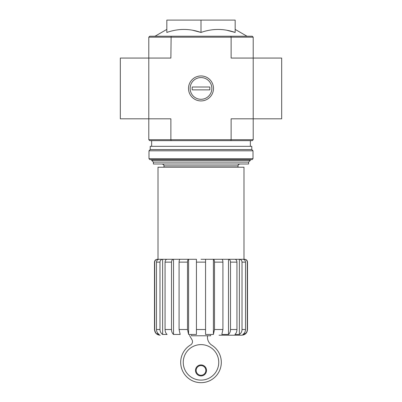 <?xml version="1.0" encoding="UTF-8"?>
<svg xmlns="http://www.w3.org/2000/svg" width="402" height="402" viewBox="0 0 402 402"><rect width="100%" height="100%" fill="white"/><g stroke="black" fill="none" stroke-linecap="round" stroke-linejoin="round"><path stroke-width="0.6" d="M210.683 335.218L210.683 335.786L191.508 335.786L191.508 335.218M148.795 37.185L231.125 37.185L230.869 36.235L149.745 36.235L148.795 37.185L148.795 118.811L170.875 118.811L170.875 139.69L231.125 139.69L231.125 118.811L253.205 118.811L253.205 58.064L281.676 58.064L281.676 118.811L253.205 118.811L253.205 139.69L252.255 140.64L230.869 140.64L231.125 139.69L253.205 139.69M148.795 139.69L170.875 139.69L171.131 140.64L149.745 140.64L148.795 139.69L148.795 118.811L120.324 118.811L120.324 58.064L170.875 58.064L171.131 36.235M246.516 332.374L244.421 334.454C246.255 333.318 247.21 331.675 247.285 329.519L247.506 329.519C247.17 332.982 245.27 334.881 241.813 335.218L219.035 335.218M244.421 259.838L244.421 259.285C246.155 259.451 247.109 260.401 247.285 262.134L247.285 329.519M244.421 332.956L244.421 334.454L242.858 334.454C244.547 333.313 245.426 331.67 245.506 329.519L245.506 262.134C245.346 260.401 244.461 259.451 242.858 259.285L239.376 259.285L239.376 334.454C241.059 333.313 241.944 331.67 242.019 329.519L245.506 329.519M247.285 262.134L247.506 262.134C247.341 260.401 246.391 259.456 244.662 259.285L234.924 259.285C236.15 259.451 236.828 260.401 236.949 262.134L236.949 329.519C236.889 331.67 236.215 333.313 234.924 334.454L239.376 334.454M239.376 259.285C240.979 259.451 241.858 260.401 242.019 262.134L242.019 329.519M228.482 259.285L221.829 259.285C222.492 259.451 222.854 260.401 222.919 262.134L222.919 329.519L221.829 334.454L228.482 334.454L228.482 259.285L234.924 259.285L228.482 259.285C229.708 259.451 230.386 260.401 230.507 262.134L230.507 329.519L236.949 329.519M228.482 334.454C229.773 333.313 230.446 331.67 230.507 329.519M213.407 259.285L205.558 259.285L205.558 334.454L213.407 334.454L213.407 259.285L221.829 259.285L213.407 259.285C214.07 259.451 214.437 260.401 214.502 262.134L214.502 329.519L222.919 329.519M213.407 334.454L214.502 329.519M196.442 262.134L205.558 262.134L205.558 329.519L196.442 329.519L196.442 259.285L188.593 259.285L188.593 334.454L196.442 334.454L196.442 329.519M188.593 259.285L173.518 259.285L173.518 334.454L180.171 334.454L179.081 329.519L179.081 262.134C179.146 260.401 179.508 259.451 180.171 259.285L188.593 259.285C187.93 259.451 187.563 260.401 187.498 262.134L187.498 329.519L188.593 334.454M173.518 259.285L167.076 259.285L173.518 259.285C172.292 259.451 171.619 260.401 171.493 262.134L171.493 329.519C171.553 331.67 172.227 333.313 173.518 334.454C172.227 333.313 171.553 331.67 171.493 329.519L165.051 329.519L165.051 262.134C165.172 260.401 165.845 259.451 167.076 259.285L162.624 259.285L162.624 334.454L167.076 334.454C165.785 333.313 165.106 331.67 165.051 329.519M162.624 259.285L159.142 259.285L162.624 259.285C161.026 259.451 160.142 260.401 159.981 262.134L159.981 329.519C160.056 331.67 160.941 333.313 162.624 334.454C160.941 333.313 160.056 331.67 159.981 329.519L156.494 329.519L156.494 262.134C156.654 260.401 157.534 259.451 159.142 259.285L157.579 259.285L157.579 259.838M157.579 332.962L157.579 334.454L159.142 334.454C157.453 333.313 156.569 331.67 156.494 329.519M154.715 262.134L154.494 262.134C154.659 260.401 155.609 259.456 157.338 259.285L157.579 259.285C155.845 259.451 154.891 260.401 154.715 262.134L154.715 329.519C154.79 331.68 155.745 333.323 157.579 334.454M155.484 332.374L154.494 329.519C154.83 332.982 156.73 334.881 160.187 335.218M205.558 262.134L205.558 259.285L201 259.285M158.006 259.285L158.006 167.217L243.994 167.217L243.994 259.285M226.693 30.22L235.17 32.451C223.748 28.447 212.362 28.447 201 32.451L201 20.1L166.83 20.1L166.83 32.451C178.192 28.447 189.578 28.447 201 32.451L192.523 30.22M253.205 37.185L253.205 58.064L231.125 58.064L231.125 37.185L253.205 37.185L252.255 36.235L230.869 36.235M188.513 88.44A12.487 12.487 0 0 0 207.246 99.254A12.487 12.487 0 0 0 207.246 77.626A12.487 12.487 0 0 0 188.513 88.44M171.131 140.64L230.869 140.64M235.17 32.451L235.17 20.1L201 20.1M153.393 162.091L248.607 162.091L248.607 163.991L153.393 163.991L153.393 162.091L151.644 160.348L250.356 160.348L250.356 159.624M183.252 362.363A17.748 17.748 0 0 0 209.874 377.734A17.748 17.748 0 0 0 209.874 346.991A17.748 17.748 0 0 0 183.252 362.363M189.669 335.218A0.95 0.95 0 0 0 189.774 335.881L191.99 339.745A3.799 3.799 0 0 1 190.498 344.976A20.311 20.311 0 0 0 185.433 375.413A20.311 20.311 0 0 0 216.286 375.739A20.311 20.311 0 0 0 211.869 345.202A9.492 9.492 0 0 1 207.452 337.183L207.452 335.786M195.493 370.428A5.507 5.507 0 0 0 203.754 375.197A5.507 5.507 0 0 0 203.754 365.664A5.507 5.507 0 0 0 195.493 370.428M196.161 370.428A4.839 4.839 0 0 0 203.422 374.624A4.839 4.839 0 0 0 203.422 366.237A4.839 4.839 0 0 0 196.161 370.428M148.986 158.674L149.936 159.624L252.064 159.624L253.014 158.674L253.014 150.795L148.986 150.795L148.986 158.674L253.014 158.674M148.986 150.795L150.222 149.564L251.778 149.564L253.014 150.795M150.222 149.564L150.222 146.338L251.778 146.338L251.778 149.564M201 99.299A10.864 10.864 0 0 1 191.593 83.008A10.864 10.864 0 0 1 210.407 83.008A10.864 10.864 0 0 1 201 99.299M192.171 89.862L192.171 87.013L209.829 87.013L209.829 89.862L192.171 89.862M242.019 262.134L245.506 262.134M230.507 262.134L236.949 262.134M214.502 262.134L222.919 262.134M179.081 329.519L187.498 329.519M179.081 262.134L187.498 262.134M165.051 262.134L171.493 262.134M156.494 262.134L159.981 262.134M163.981 167.217L163.981 165.89L238.019 165.89C238.381 165.328 237.321 164.895 239.914 163.991M247.506 262.134L247.506 329.519M154.494 262.134L154.494 329.519M238.019 167.217L238.019 165.89M166.83 29.401L154.996 36.235M235.17 29.401L247.004 36.235M250.356 146.338L250.356 140.64M151.644 160.348L151.644 159.624M151.644 146.338L151.644 140.64M163.981 165.89C163.619 165.328 164.679 164.895 162.086 163.991M248.607 162.091L250.356 160.348"/></g></svg>
